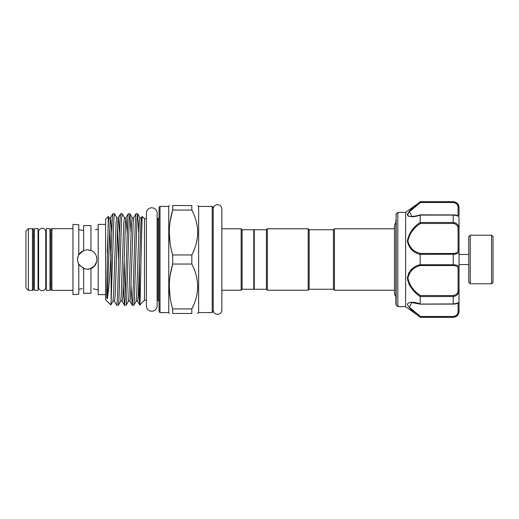 <?xml version="1.0" encoding="UTF-8"?>
<svg xmlns="http://www.w3.org/2000/svg" width="519" height="519" viewBox="0 0 519 519"><rect width="100%" height="100%" fill="white"/><g stroke="black" fill="none" stroke-linecap="round" stroke-linejoin="round"><path stroke-width="0.78" d="M42.175 228.308A3.568 3.568 0 0 0 38.607 231.883L38.607 287.117A3.568 3.568 0 0 0 42.175 290.692A3.568 3.568 0 0 0 45.75 287.117L45.75 231.883A3.568 3.568 0 0 0 42.175 228.308M217.532 204.7A4.327 4.327 0 0 0 213.205 209.021L213.205 309.979A4.327 4.327 0 0 0 217.532 314.3A4.327 4.327 0 0 0 221.853 309.979L221.853 209.021A4.327 4.327 0 0 0 217.532 204.7M151.749 207.782A5.372 5.372 0 0 0 146.377 213.153L146.377 305.847A5.372 5.372 0 0 0 151.749 311.218A5.372 5.372 0 0 0 157.114 305.847L157.114 213.153A5.372 5.372 0 0 0 151.749 207.782M49.947 228.652L49.947 290.348L46.308 290.348L46.308 228.652L49.947 228.652M38.049 228.652L38.049 290.348L34.403 290.348L34.403 228.652L38.049 228.652M470.214 283.789L468.761 282.336L468.761 236.664L470.214 235.211L470.214 283.789L491.59 283.789L491.59 235.211L493.05 236.664L493.05 282.336L491.59 283.789M470.214 235.211L491.59 235.211M468.761 254.446L459.043 254.446L459.043 251.06A0.973 0.753 180 0 0 458.069 250.307L458.069 229.301C458.095 225.914 456.473 223.968 453.21 223.455L453.21 222.495C457.077 223.053 459.023 225.285 459.043 229.197L458.069 229.301M468.761 264.554L459.043 264.554L459.043 254.446M98.214 229.255L95.457 229.709M78.778 254.764L83.637 250.482L87.263 249.782L90.929 250.502C98.85 253.188 98.837 265.819 90.929 268.498L87.263 269.218L83.637 268.518L78.778 264.236C77.143 261.089 77.143 257.93 78.778 254.764L78.778 224.721L72.952 224.396L72.952 294.604L78.778 294.279L78.778 264.236M93.355 288.785L96.982 289.745L93.414 288.791M98.214 289.745L96.982 289.745M72.952 228.652L51.894 228.652L51.894 290.348L72.952 290.348M51.894 290.348A0.973 0.973 0 0 1 50.92 289.381L50.92 229.619A0.973 0.973 0 0 1 51.894 228.652M50.92 234.478A0.973 0.973 0 0 1 49.947 235.451M50.92 284.522A0.973 0.973 0 0 0 49.947 283.549M46.308 235.451L45.75 235.451M38.607 235.451L38.049 235.451M46.308 283.549L45.75 283.549M38.607 283.549L38.049 283.549M34.403 235.451A0.973 0.973 0 0 1 33.43 234.478M34.403 283.549A0.973 0.973 0 0 0 33.43 284.522M32.463 290.348A0.973 0.973 0 0 0 33.43 289.381L33.43 229.619A0.973 0.973 0 0 0 32.463 228.652L28.376 228.652L28.376 290.348L32.463 290.348L32.463 228.652M28.376 290.348L25.95 287.922L25.95 231.078L28.376 228.652M105.597 224.396L98.214 224.396L98.214 294.604L105.597 294.604M78.778 289.368L82.21 288.583M80.841 288.849L79.699 289.122M83.637 268.518L83.637 293.423L87.263 293.229L85.252 293.287M85.012 268.952L79.472 265.306M78.583 263.873L77.655 260.947M77.545 259.519L78.103 256.256M78.596 255.108L80.017 253.025M80.653 252.377L82.742 250.898M77.856 261.933L78.414 263.509M78.778 229.632L83.637 230.631L78.778 229.632M83.637 225.577L90.929 225.57L83.637 225.577L83.637 250.482M95.496 229.703L96.982 229.255M334.424 290.231L334.424 228.769L333.451 229.742L333.451 289.258L334.424 290.231L394.472 290.231M309.162 229.742L309.162 289.258L308.189 290.231L308.189 228.769L309.162 229.742L333.451 229.742M266.409 229.742L266.409 289.258L254.258 289.258L254.258 229.742L266.409 229.742L267.376 228.769L267.376 290.231L308.189 290.231M254.258 288.772L253.778 289.258L253.778 229.742L242.114 229.742L241.14 228.769L221.853 228.769L221.853 209.021M253.778 289.258L242.114 289.258L242.114 229.742M242.114 289.258L241.14 290.231L241.14 228.769M111.131 301.26L110.8 304.932L105.597 299.729L105.597 219.271L108.354 216.514L106.817 284.535C106.92 291.204 106.363 297.932 107.258 298.847C108.452 292.223 109.626 279.105 110.774 259.5L112.266 219.868L112.85 213.789L114.465 213.737L113.823 219.868L111.131 301.26L111.131 253.512M111.747 232.921L110.605 217.669C110.391 218.129 109.872 218.129 109.055 217.669L108.354 216.514M134.123 259.5L135.407 219.868L135.984 213.789L137.6 213.737L136.958 219.868L134.389 299.132L133.805 305.211L132.189 305.263L132.832 299.132L134.123 259.5M138.761 232.921L137.6 213.737M131.054 232.921L129.951 213.789L129.244 219.868L126.675 299.132L126.098 305.211L124.476 305.263L125.124 299.132L127.693 219.868L128.271 213.789L129.886 213.737M127.174 232.921L126.026 217.669C125.812 218.129 125.3 218.129 124.482 217.669L122.179 213.737L121.53 219.868L118.961 299.132L118.384 305.211L116.769 305.263L117.411 299.132L119.98 219.868L120.557 213.789L122.179 213.737M119.461 232.921L118.319 217.669C118.098 218.129 117.586 218.129 116.769 217.669L114.465 213.737M131.028 286.079L132.189 305.263M125.254 296.2L124.138 260.759M123.314 286.079L124.476 305.263M120.557 213.789L118.319 217.669L117.742 223.222L115.173 295.778L114.459 301.331L116.769 305.263M146.377 300.287L144.464 300.287L144.464 218.713L142.193 216.449L141.453 217.669L140.883 223.222L138.307 295.778L137.6 301.331C137.386 300.871 136.867 300.871 136.049 301.331L133.805 305.211M139.481 263.626L139.481 302.72C139.987 313.158 140.467 289.317 140.973 259.5L142.154 216.462M159.035 259.5L159.035 207.392L160.008 206.419L160.008 312.581L159.035 311.608L159.035 259.5M169.272 313.476L168.753 312.581L168.753 206.419L160.008 206.419M172.678 254.965L172.678 264.035L191.829 264.035L191.829 254.965C199.575 240.044 199.575 225.071 191.829 210.059L191.829 205.524C199.575 205.524 199.575 205.524 191.829 205.524L172.678 205.524L172.678 210.059C168.182 224.948 168.182 239.914 172.678 254.965L191.829 254.965M172.678 205.524C168.182 205.524 168.182 205.524 172.678 205.524C168.182 205.524 168.182 205.524 172.678 205.524M170.161 243.774L169.272 232.512M170.187 221.094L172.678 210.059L191.829 210.059M198.634 206.419L212.239 206.419L212.239 312.581L198.634 312.581L198.634 206.419L197.733 205.524M197.733 232.512L197.596 235.873M212.239 206.419L213.205 207.392L213.205 311.608L212.239 312.581M407.824 215.904L408.602 216.358M397.826 306.625L396.166 304.964L396.166 214.036L397.826 212.375L397.826 306.625L405.599 306.625L405.599 212.375L419.826 202.183M420.338 304.14L411.69 302.571L409.472 307.306L420.494 316.512L420.176 317.083C413.202 312.204 408.92 307.916 407.331 304.212C408.94 301.721 413.221 301.597 420.176 303.849L420.176 296.589C413.215 291.944 408.933 285.768 407.331 278.048C408.927 270.788 413.208 266.312 420.176 264.632L420.176 254.368C413.215 252.669 408.933 248.218 407.331 241.004C408.927 233.239 413.208 227.043 420.176 222.411L420.176 215.151C413.215 217.396 408.933 217.279 407.331 214.801C408.927 211.077 413.208 206.783 420.176 201.917L453.21 201.923C457.077 202.611 459.023 204.707 459.043 208.203A0.973 0.61 180 0 0 458.069 207.594C458.095 204.791 456.473 203.091 453.21 202.488L453.21 201.683L420.176 201.683M415.946 205.232L411.814 208.735M411.768 208.781L408.641 212.031M407.681 213.51L407.331 214.788M395.88 219.907L395.88 304.283L395.88 219.907M420.098 202.78L420.494 202.488L420.182 201.923M407.908 214.548L408.375 213.186M409.225 211.979L416.368 205.602M408.693 272.923L407.616 280.532M408.81 283.867L410.853 287.26M420.494 304.082L453.21 303.92C457.077 303.498 459.023 302.772 459.043 301.74C458.796 303.141 456.85 303.946 453.21 304.147L453.21 296.505L420.176 296.589M453.866 264.755L453.21 264.742C457.077 264.839 459.023 265.903 459.043 267.94A0.973 0.753 180 0 1 458.069 268.693C458.095 266.714 456.473 265.657 453.21 265.54L420.494 265.54C413.734 267.064 409.543 271.262 407.908 278.126C409.556 285.45 413.753 291.256 420.494 295.545L420.182 296.505M420.494 265.54L420.182 264.742L453.21 264.742L453.21 254.258L420.176 254.368M453.21 223.455L420.494 223.455C413.734 227.737 409.543 233.569 407.908 240.946C409.556 247.751 413.753 251.923 420.494 253.46L420.182 254.258M453.21 202.488L420.494 202.488L409.452 211.713L411.749 216.429M420.494 223.455L420.182 222.495L453.21 222.495L453.21 215.08L420.182 215.08M405.599 306.625L420.176 317.083M453.21 201.683C456.752 202.027 458.692 203.973 459.043 207.516L458.712 206.049M455.637 202.475L453.21 201.923M455.663 223.047L453.21 222.495M459.043 217.26C458.387 215.748 457.674 215.19 453.21 214.853L453.21 215.08C457.077 215.495 459.023 216.222 459.043 217.26L459.043 289.803C459.023 293.722 457.077 295.953 453.21 296.505L453.21 295.545C456.473 295.039 458.095 293.092 458.069 289.699L459.043 289.803L458.069 289.699L458.069 268.693M459.043 289.803L459.043 310.797A0.973 0.61 180 0 1 458.069 311.406L458.069 303.064M420.182 317.077L453.21 317.317C456.752 316.966 458.699 315.027 459.043 311.484L459.043 310.797C459.023 314.3 457.077 316.389 453.21 317.077L453.21 316.512C456.473 315.915 458.095 314.209 458.069 311.406M459.043 251.06C459.023 253.097 457.077 254.161 453.21 254.258L453.21 253.46C456.473 253.343 458.095 252.292 458.069 250.307M459.043 208.203L459.043 215.515M459.043 229.197L459.043 217.396M170.187 275.07L172.678 264.035C168.182 278.924 168.182 293.89 172.678 308.941L172.678 313.476L191.829 313.476C199.575 313.476 199.575 313.476 191.829 313.476L191.829 308.941C199.575 294.02 199.575 279.053 191.829 264.035M197.467 313.476L198.634 312.581M197.733 286.488L197.596 289.849M191.829 308.941L172.678 308.941M172.678 313.476C168.182 313.476 168.182 313.476 172.678 313.476M170.161 297.75L169.272 286.488M137.6 301.331L139.747 304.997L144.464 300.287M138.742 286.079L139.481 302.72M88.47 249.86L90.981 250.521M96.411 256.217L96.819 257.748M96.748 261.608L94.205 266.299L89.618 268.926M89.132 269.037L87.263 269.218M87.263 293.229L90.929 293.43L90.929 268.498M88.554 293.254L87.374 293.229M90.929 250.502L90.929 225.57M159.035 301.26L158.068 300.287L158.068 218.713L157.114 218.713M420.494 316.512L453.21 316.512M453.21 304.082L420.371 304.147M420.494 295.545L453.21 295.545M453.21 265.54L453.21 264.742M420.494 253.46L453.21 253.46M420.371 214.853L453.21 214.918M458.069 215.936L458.069 207.594M141.453 217.669C141.239 218.129 140.72 218.129 139.909 217.669L139.196 223.222L136.627 295.778L136.049 301.331M135.984 213.789L133.74 217.669C133.526 218.129 133.013 218.129 132.196 217.669L131.482 223.222L128.913 295.778L128.336 301.331L126.098 305.211M124.482 217.669L123.769 223.222L121.199 295.778L120.629 301.331L118.384 305.211M118.663 260.759L117.541 227.316M116.769 217.669L116.061 223.222L113.486 295.778L112.915 301.331L110.839 304.919M110.871 257.839L109.833 227.316M109.055 217.669L108.348 223.222L107.258 252.474M133.74 217.669L133.169 223.222L130.593 295.778L129.886 301.331C129.672 300.871 129.153 300.871 128.336 301.331M128.271 213.789L126.026 217.669L125.455 223.222L122.886 295.778L122.173 301.331C121.959 300.871 121.44 300.871 120.629 301.331M112.85 213.789L110.605 217.669L110.028 223.222L107.258 298.847M221.853 309.979L221.853 290.231L241.14 290.231M395.88 296.894L394.472 293.702L394.472 225.298L395.88 222.106M267.376 228.769L308.189 228.769M254.258 230.228L253.778 229.742M146.377 218.713L144.464 218.713M168.753 206.419L169.272 205.524M396.166 214.036L395.88 214.717M405.599 212.375L397.826 212.375M396.166 304.964L395.88 304.283M420.338 214.86C416.173 216.228 411.197 216.566 411.703 216.429L411.703 216.429M453.21 317.317L420.176 317.317M168.753 312.581L160.008 312.581M158.068 218.713L159.035 217.74M158.068 300.287L157.114 300.287M139.909 217.669L137.665 213.789M132.196 217.669L129.951 213.789M114.459 301.331C114.245 300.871 113.732 300.871 112.915 301.331M124.417 305.211L122.173 301.331M132.131 305.211L129.886 301.331M266.409 289.258L267.376 290.231M309.162 289.258L333.451 289.258M394.472 225.298L394.472 228.769L334.424 228.769"/></g></svg>
